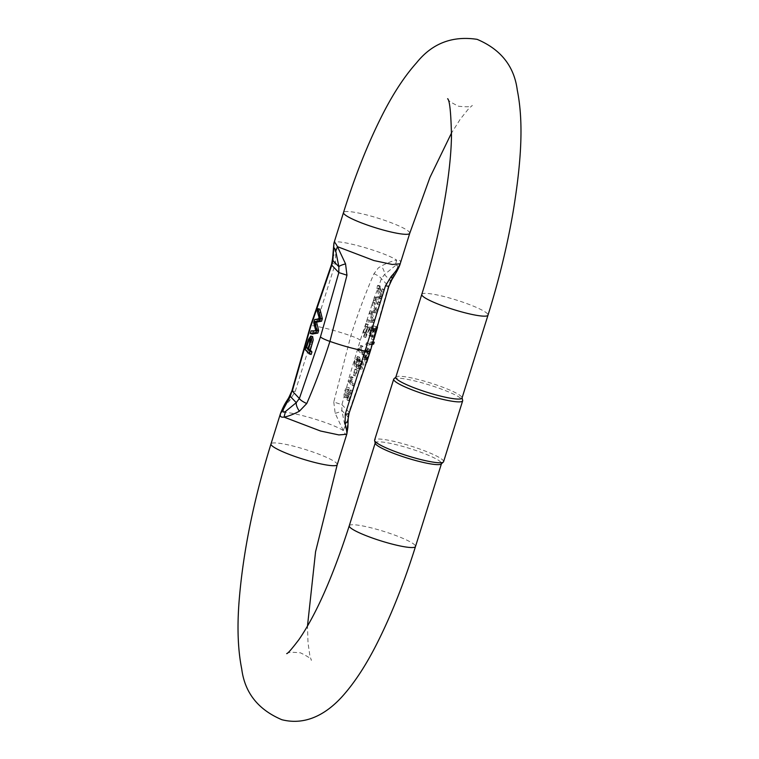 <?xml version="1.0" encoding="UTF-8"?>
<svg xmlns="http://www.w3.org/2000/svg" width="759" height="759" viewBox="0 0 759 759"><rect width="100%" height="100%" fill="white"/><g stroke="black" fill="none" stroke-linecap="round" stroke-linejoin="round"><path stroke-width="0.57" stroke-dasharray="3.79 2.85" d="M361.559 364.662L362.015 363.21L360.791 361.066L359.946 363.76L363.466 365.183L360.61 364.443M353.58 375.515L355.402 369.699L354.908 369.178L353.087 374.993L355.487 376.037L353.087 374.993M369.443 330.051L370.079 328.002L366.047 323.789L363.523 331.996L363.817 336.968L367.802 328.334L369.443 330.051L371.35 330.573L369.709 328.856L367.802 328.334M360.202 368.988L360.648 367.565L359.424 365.43L358.58 368.124L361.142 369.339L360.487 368.646L361.331 365.952L362.555 368.087L362.109 369.51M357.66 358.817L356.161 368.134L359.254 362.441L357.536 356.521L354.709 359.918L354.178 365.829L355.62 359.263L357.66 358.817L356.986 358.362L359.567 359.339L357.66 358.817M357.774 350.108L361.825 354.339L362.423 352.451L359.263 349.149L361.047 345.981L360.572 345.478L357.774 350.108L359.681 350.63L362.479 346L362.954 346.502L361.17 349.671L364.329 352.973L363.732 354.861L359.681 350.63M372.935 302.3L372.195 304.141L374.728 310.773L370.126 310.773L369.348 313.23L371.749 320.27L367.28 319.833L366.644 321.882L372.005 321.873L372.622 319.9L370.24 312.461L374.955 312.442L375.61 310.365L372.935 302.3L373.637 300.346L377.489 304.378L378.105 302.405L374.728 298.875L379.509 297.926L380.079 296.086L378.048 288.031L381.483 291.617L382.1 289.653L378.76 286.162L381.36 278.752L384.462 274.568L395.249 265.707M343.248 430.571C330.156 421.862 280.337 408.238 280.545 413.437C281.921 409.879 284.91 405.685 289.483 400.837L295.213 391.473L335.421 263.155L335.649 253.544C334.292 248.364 333.723 244.834 333.941 242.965C333.751 237.785 383.58 251.409 396.663 260.119C392.593 260.849 387.488 262.823 381.331 266.029L378.399 267.87L373.988 273.705C365.364 293.524 357.641 314.235 350.819 335.82L333.78 402.014L341.911 404.651L344.178 396.483L344.738 397.355L349.32 392.232L346.948 399.794L347.423 400.287L350.62 390.098L345.25 395.344L344.852 393.987L345.876 390.183L347.072 389.433L347.622 387.441L346.531 387.726L348.21 381.464L352.062 385.487L352.66 383.599L349.501 380.297L351.284 377.128L350.81 376.625L348.4 380.031L348.21 381.464M350.307 380.553L352.717 377.147L353.191 377.65L351.408 380.819L354.567 384.111L353.969 386.008L349.918 381.777L350.307 380.553L348.372 380.022L360.288 340.288L372.195 304.141L374.111 304.663L374.766 302.575L377.517 310.886L375.61 310.365M371.72 343.561L372.318 341.654L366.398 342.878L365.8 344.776L372.584 343.799M373.191 328.334L371.502 339.254L374.747 333.932L375.544 326.617L372.28 336.749L374.557 326.142L371.901 325.848L368.893 335.44L369.367 335.933L371.777 328.239L375.098 328.856L373.684 328.761L371.274 336.455L370.8 335.962L373.808 326.37L376.464 326.664L374.187 337.271L377.517 327.271M364.538 356.939L364.652 361.796L367.973 355.478L368.181 348.789L366.227 351.54L366.123 347.669L363.248 353.191L363.001 359.045L364.538 356.939L366.445 357.461L364.908 359.567L365.155 353.713L368.039 348.191L368.494 349.538L368.134 352.062L366.227 351.54M311.152 354.453L307.12 350.231L310.355 340.06L312.67 336.588M312.205 334.007L313.021 331.398L317.66 331.275L315.621 323.106L316.579 320.032L321.389 319.397L319.169 311.788L319.966 309.217M373.988 273.705A13.88 3.463 -160.9 0 1 381.36 278.752L388.817 286.371M378.76 286.162L377.65 285.318L376.796 288.42L379.177 296.503L374.31 297.405M376.217 297.926L381.084 297.025L379.007 289.027L379.974 285.953L384.007 290.175L383.39 292.139L379.955 288.553L381.995 296.608L381.416 298.448L376.635 299.397L380.012 302.926L379.396 304.9L375.354 300.678L376.217 297.926L374.244 297.395L377.441 289.834M374.244 297.395L373.637 300.346M346.531 387.726C344.529 390.373 343.751 393.295 344.178 396.483M333.78 402.014L335.174 413.323L343.248 430.562C345.184 434.224 346.351 435.467 346.759 434.271M346.759 434.262L347.081 428.342C346.578 429.917 345.876 429.167 344.975 426.093M400.202 263.715C401.065 260.859 399.889 259.663 396.663 260.138L395.24 265.745C397.45 264.616 398.152 265.346 397.355 267.918L400.183 263.781M375.24 443.284A34.705 4.952 -162.6 0 1 375.25 442.858A34.705 4.952 -162.6 0 1 409.841 448.512A34.705 4.952 -162.6 0 1 441.482 463.616A34.705 4.952 -162.6 0 1 441.245 463.967M395.79 377.299A34.705 4.952 -162.6 0 1 396.027 376.938A34.705 4.952 -162.6 0 1 430.391 382.953A34.705 4.952 -162.6 0 1 462.032 397.621A34.705 4.952 -162.6 0 1 462.022 398.058M443.579 461.7A36.138 5.152 17.4 0 0 410.638 445.979A36.138 5.152 17.4 0 0 374.614 440.087M393.94 378.836A36.138 5.152 -162.6 0 1 429.717 385.098A36.138 5.152 -162.6 0 1 462.667 400.373M397.384 267.899L390.449 280.821L388.428 286.134L370.05 350.497L348.969 412.042L347.85 416.757L347.1 428.38M343.286 430.562L344.984 426.122L341.863 410.505L341.911 404.651L348.969 412.042A13.88 3.472 -160.9 0 1 349.112 413.038M391.767 279.938A13.88 4.867 32.2 0 1 390.449 280.821L384.462 274.568A13.88 5.806 -133.6 0 0 381.331 266.029M335.174 413.323A13.88 2.457 -9.1 0 0 341.863 410.505L347.85 416.757A13.88 8.226 -179.8 0 1 348.172 418.484M289.483 400.837A13.88 4.867 32.2 0 1 288.828 397.536M295.213 391.473L291.921 390.857M335.421 263.155A13.88 3.463 19.1 0 0 331.617 264.189M332.575 258.326A13.88 8.216 -179.8 0 1 335.649 253.544M361.996 366.644L360.079 366.123M361.331 365.952L359.424 365.43M360.487 368.646L358.58 368.124M361.142 369.339L359.235 368.817M362.555 368.087L360.648 367.565M356.521 363.352L356.616 360.44L359.443 357.043L361.161 362.963L358.068 368.656L359.567 359.339L357.527 359.785L356.521 363.352L354.605 362.83M356.721 364.51L354.814 363.988M356.085 366.35L354.178 365.829M360.61 361.369L360.022 360.288L357.982 364.994L358.656 366.72L360.61 361.369L358.703 360.848L356.749 366.199L356.075 364.472L358.115 359.766L358.703 360.848M364.329 352.973L362.423 352.451M361.17 349.671L359.263 349.149M362.954 346.502L361.047 345.981M362.479 346L360.572 345.478M360.07 349.406L358.163 348.884M363.732 354.861L361.825 354.339M309.833 349.681L311.399 344.7L311.949 339.282L310.725 340.895L308.391 348.172L309.833 349.681L307.926 349.159M305.213 349.709L307.12 350.231M308.448 339.539L310.355 340.06M353.969 386.008L352.062 385.487M354.567 384.111L352.66 383.599M349.918 381.777L347.983 381.246M352.717 377.147L350.81 376.625M353.191 377.65L351.284 377.128M351.408 380.819L349.501 380.297M348.855 400.316L351.227 392.754L346.645 397.877L346.54 392.631L349.33 387.868L347.157 395.856L352.527 390.619L349.33 400.809L346.948 399.794M349.33 400.809L347.423 400.287M351.227 392.754L349.32 392.232M349.529 387.963L347.622 387.441M348.979 389.955L347.072 389.433M352.527 390.619L350.62 390.098M384.007 290.175L382.1 289.653M379.974 285.953L377.65 285.318M383.39 292.139L381.483 291.617M379.955 288.553L378.048 288.031M381.995 296.608L380.079 296.086M381.416 298.448L379.509 297.926M376.635 299.397L374.728 298.875M380.012 302.926L378.105 302.405M379.396 304.9L377.489 304.378M375.354 300.678L373.419 300.147M381.084 297.025L379.177 296.503M379.007 289.027L376.796 288.42M374.766 302.575L372.84 302.044M377.517 310.886L376.862 312.964L374.955 312.442M376.862 312.964L370.24 312.461M372.147 312.983L374.529 320.421L372.622 319.9M374.529 320.421L373.912 322.395L372.005 321.873M373.912 322.395L366.644 321.882M368.551 322.404L369.187 320.355L367.28 319.833M369.187 320.355L373.665 320.791L371.749 320.27M373.665 320.791L371.255 313.752L369.348 313.23M371.255 313.752L372.033 311.294L370.126 310.773M372.033 311.294L376.635 311.294L374.728 310.773M376.635 311.294L374.111 304.663M311.114 330.877L313.021 331.398M315.753 330.753L317.66 331.275M313.714 322.584L315.621 323.106M314.672 319.511L316.579 320.032M317.262 311.266L319.169 311.788M372.422 344.33L367.717 345.298L368.305 343.4L374.234 342.176M368.305 343.4L366.398 342.878M367.717 345.298L365.8 344.776M373.172 341.882L372.318 341.654M373.826 339.719L375.098 328.856M375.828 328.951L373.921 328.429M376.625 329.577L374.718 329.055M376.464 326.664L374.557 326.142M373.808 326.37L371.901 325.848M370.8 335.962L368.893 335.44M371.274 336.455L369.367 335.933M373.684 328.761L371.777 328.239M377.451 327.138L375.544 326.617M367.328 327.841L364.386 334.823L364.083 332.214L365.876 326.323L367.328 327.841L369.235 328.353L367.792 326.844L365.876 326.323M367.792 326.844L365.99 332.736L366.293 335.336L369.235 328.353M365.99 332.736L364.083 332.214M369.709 328.856L365.724 337.489L365.43 332.518L367.954 324.311L371.986 328.524L370.079 328.002M367.954 324.311L366.047 323.789M371.986 328.524L371.35 330.573M365.43 332.518L363.523 331.996M354.994 375.515L356.815 369.699L357.318 370.221L355.402 369.699M356.815 369.699L354.908 369.178M357.318 370.221L355.487 376.037M362.517 364.965L361.853 364.282L362.698 361.588L363.922 363.732L362.015 363.21M363.362 362.28L361.455 361.758M363.922 363.732L363.466 365.183M361.853 364.282L359.946 363.76M362.698 361.588L360.791 361.066M369.804 352.802L369.386 351.796L366.863 358.011L367.261 359.861L369.804 352.802L367.897 352.28L365.354 359.349L364.956 357.489L367.479 351.275L367.897 352.28M367.641 352.081L367.337 350.639L365.326 355.639L365.61 357.1L367.641 352.081L365.724 351.559L363.703 356.578L363.419 355.117L365.43 350.117L365.724 351.559M368.134 352.062L370.088 349.311L370.62 350.165M366.749 362.318L366.445 357.461M344.852 393.987L345.876 390.183M360.288 340.288C358.96 339.093 355.81 337.603 350.819 335.82C337.746 331.294 325.896 328.059 315.27 326.104C311.361 325.45 309.833 325.658 310.678 326.731M337.224 464.688A34.705 4.952 17.4 0 0 297.253 447.136A34.705 4.952 17.4 0 0 270.991 443.93M409.737 233.298A34.705 4.952 17.4 0 0 369.756 215.746A34.705 4.952 17.4 0 0 343.504 212.539M349.263 525.769A34.705 4.952 -162.6 0 1 383.864 531.423A34.705 4.952 -162.6 0 1 415.496 546.527M421.776 294.388A34.705 4.952 -162.6 0 1 456.368 300.042A34.705 4.952 -162.6 0 1 488.009 315.146M370.297 351.104L370.05 350.497M357.527 359.785L355.62 359.263M357.982 364.994L356.075 364.472M309.492 344.178L311.399 344.7M367.982 332.347L366.075 331.825M366.863 358.011L364.956 357.489M365.326 355.639L363.419 355.117M368.494 349.538L366.588 349.017M447.649 98.689C447.364 100.084 451.017 102.598 458.597 106.241C467.212 107.123 471.775 106.848 472.307 105.425L468.512 108.86L460.286 119.154L451.52 132.996M286.693 653.641C287.244 652.199 291.845 651.943 300.517 652.863C308.031 656.507 311.636 659.011 311.351 660.377L309.852 655.577L308.012 642.759L307.48 626.071M359.443 357.043L357.536 356.521M358.068 368.656L356.161 368.134M358.656 366.72L356.749 366.199M360.022 360.288L358.115 359.766M310.033 338.761L311.949 339.282M344.738 397.355L346.645 397.877M349.33 387.868L347.423 387.346M346.844 389.301L348.751 389.822M347.157 395.856L345.25 395.344M352.318 390.477L350.411 389.955M374.187 337.271L372.28 336.749M373.409 339.776L371.502 339.254M365.724 337.489L363.817 336.968M366.293 335.336L364.386 334.823M369.386 351.796L367.479 351.275M367.337 350.639L365.43 350.117M370.088 349.311L368.181 348.789M366.559 362.318L364.652 361.796M365.61 357.1L363.703 356.578M364.908 359.567L363.001 359.045M368.039 348.191L366.123 347.669M367.261 359.861L365.354 359.349"/><path stroke-width="1.14" d="M311.949 351.891L311.152 354.453L309.245 353.931L310.042 351.37L311.949 351.891L310.317 350.174L313.182 340.07L312.67 336.588L310.763 336.066L308.448 339.539L305.213 349.709L309.245 353.931M318.059 308.695L319.966 309.217L322.347 318.723L321.579 321.19L316.569 322.148L318.657 330.507L317.841 333.116L312.205 334.007L310.289 333.486L315.934 332.594L316.75 329.985L314.662 321.626L319.672 320.668L320.44 318.201L318.059 308.695L317.262 311.266L319.482 318.875L314.672 319.511L313.714 322.584L315.753 330.753L311.114 330.877L310.289 333.486M299.397 411.207A13.88 5.806 -133.6 0 1 296.266 402.659L299.369 398.484L320.44 336.939L338.827 272.576L338.865 266.722L335.753 251.087L337.461 246.666L345.554 263.895L346.967 275.213L329.909 341.408C323.106 362.963 315.383 383.674 306.75 403.541L299.397 411.207C293.353 414.357 288.24 416.33 284.065 417.118L320.516 431.008L338.875 434.926L346.768 434.243C347.062 432.488 346.493 428.958 345.079 423.693L345.298 414.072L385.506 285.745L391.246 276.39C395.724 271.599 398.712 267.405 400.202 263.809L409.737 233.298A34.705 4.952 17.4 0 1 383.475 230.091A34.705 4.952 17.4 0 1 343.504 212.539L333.969 242.956C334.377 241.76 335.544 243.003 337.47 246.675L373.931 260.555L392.289 264.474L400.183 263.79M280.517 413.437L283.373 409.31C282.576 411.89 283.278 412.611 285.498 411.482L284.056 417.089C280.839 417.564 279.663 416.368 280.526 413.513L280.839 412.592M333.96 243.003L333.647 248.886C334.14 247.311 334.842 248.041 335.744 251.106M443.332 462.079L441.245 463.967A34.705 4.952 -162.6 0 1 415.22 460.409A34.705 4.952 -162.6 0 1 375.933 444.366A34.705 4.952 -162.6 0 1 375.24 443.284L374.604 440.533A36.138 5.152 17.4 0 0 375.326 441.662A36.138 5.152 17.4 0 0 410.486 456.709A36.138 5.152 17.4 0 0 443.332 462.079A36.138 5.152 17.4 0 0 443.579 461.7L462.658 400.818A36.138 5.152 -162.6 0 1 430.998 396.255A36.138 5.152 -162.6 0 1 394.405 380.781A36.138 5.152 -162.6 0 1 393.693 379.206A36.138 5.152 -162.6 0 1 393.94 378.836L395.856 377.1M421.776 294.388A34.705 4.952 -162.6 0 0 461.747 311.94A34.705 4.952 -162.6 0 0 488.009 315.146L462.022 398.058A34.705 4.952 -162.6 0 1 435.77 394.851A34.705 4.952 -162.6 0 1 396.473 378.807A34.705 4.952 -162.6 0 1 395.79 377.299L421.776 294.388C439.452 238.525 450.893 176.268 451.482 135.918C450.988 112.873 449.717 100.463 447.649 98.689M393.693 379.206L374.614 440.087A36.138 5.152 17.4 0 0 374.604 440.533M462.089 397.858L462.667 400.373A36.138 5.152 -162.6 0 1 462.658 400.818M288.828 397.536A13.88 4.867 32.2 0 1 288.942 397.308L291.911 390.857L290.28 396.407L283.344 409.319M333.637 248.838L332.878 260.47L331.759 265.195L310.678 326.731L292.3 391.094L299.369 398.484A13.88 3.472 19.1 0 0 306.75 403.541M391.246 276.39A13.88 4.867 32.2 0 1 391.786 279.91L388.817 286.371L385.506 285.745M349.112 413.038A13.88 3.472 -160.9 0 1 345.298 414.072M348.172 418.484A13.88 8.226 -179.8 0 1 348.172 418.56A13.88 8.226 -179.8 0 1 345.079 423.693M331.617 264.189A13.88 3.463 19.1 0 0 331.759 265.195L338.827 272.576L346.967 275.213M288.961 397.28A13.88 4.867 32.2 0 1 290.28 396.407L296.266 402.659L285.479 411.52M291.911 390.857L310.403 326.123L331.607 264.198L332.556 258.686A13.88 8.216 -179.8 0 0 332.556 258.743A13.88 8.216 -179.8 0 0 332.878 260.47L338.865 266.722A13.88 2.457 -9.1 0 1 345.554 263.895M306.484 347.65L308.818 340.383L310.033 338.761L309.492 344.178L307.926 349.159L306.484 347.65L308.249 348.134M310.042 351.37L308.41 349.662L310.317 350.174M308.41 349.662L311.275 339.548L310.763 336.066M320.44 318.201L322.347 318.723M319.672 320.668L321.579 321.19M314.662 321.626L316.569 322.148M316.75 329.985L318.657 330.507M315.934 332.594L317.841 333.116M373.172 341.882L374.234 342.176L373.627 344.083L372.422 344.33M373.627 344.083L372.584 343.799M377.517 327.271L373.826 339.719M370.62 350.165L366.749 362.318M320.44 336.939C321.769 338.134 324.918 339.624 329.909 341.408C342.983 345.933 354.832 349.168 365.458 351.123C369.367 351.778 370.895 351.569 370.05 350.497M288.98 397.299C286.617 401.511 284.834 402.839 280.536 413.361L270.991 443.93A34.705 4.952 17.4 0 0 310.962 461.481A34.705 4.952 17.4 0 0 337.224 464.688L346.759 434.271M441.425 463.806L415.496 546.527A34.705 4.952 -162.6 0 1 389.244 543.321A34.705 4.952 -162.6 0 1 349.263 525.769L375.183 443.057M310.678 326.731L310.431 326.123M308.818 340.383L310.355 340.8M451.52 132.996L430.011 177.274L409.737 233.298M488.009 315.146C498.786 280.64 507.116 246.447 512.999 212.567C522.097 157.616 523.274 120.055 517.277 90.103C514.232 66.318 500.845 49.401 477.117 39.345C452.279 35.597 432.089 43.415 416.568 62.788C403.978 76.858 392.005 95.359 380.657 118.3C367.005 145.737 354.614 177.151 343.504 212.539M349.263 525.769C332.822 576.812 316.038 614.762 298.923 639.619C291.826 648.945 287.756 653.622 286.693 653.641M307.48 626.071L315.564 551.746L337.224 464.688M415.496 546.527C404.319 582.115 391.862 613.67 378.124 641.194C366.882 663.869 355.022 682.18 342.565 696.136C328.286 712.046 307.499 726.183 281.883 719.722C258.155 709.674 244.768 692.749 241.723 668.964C237.918 650.008 237.045 627.361 239.113 601.033C243.013 552.324 253.639 499.953 270.991 443.93M391.758 279.929C396.625 272.111 399.443 266.751 400.192 263.857L400.202 263.715M388.817 286.371L370.326 351.104L349.121 413.029L348.172 418.541M346.835 434.12L347.907 427.137L348.153 418.484M333.903 243.098L332.575 258.743"/></g></svg>
